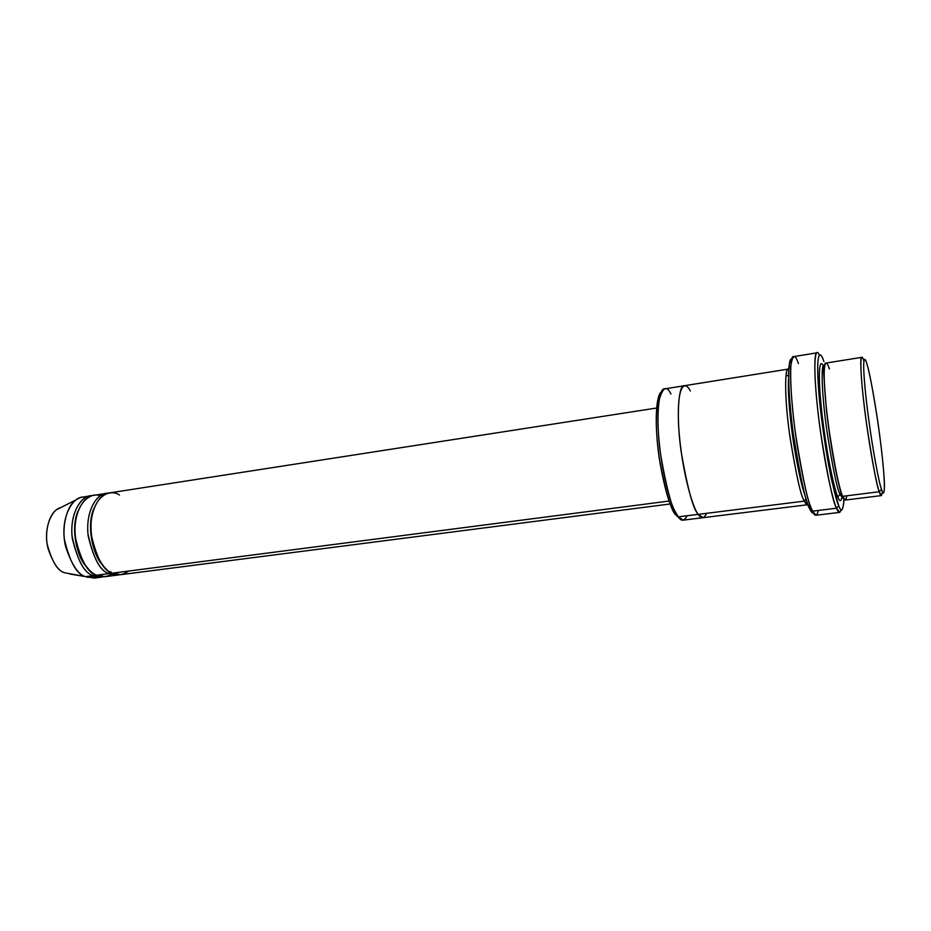 <?xml version="1.0" encoding="UTF-8"?>
<svg xmlns="http://www.w3.org/2000/svg" width="931" height="931" viewBox="0 0 931 931"><rect width="100%" height="100%" fill="white"/><g stroke="black" fill="none" stroke-linecap="round" stroke-linejoin="round"><path stroke-width="1.4" d="M818.372 510.456C816.801 516.554 814.858 516.798 812.53 511.166L816.068 515.239L839.692 512.387L836.55 508.233L838.738 505.731C841.403 513.272 843.137 511.003 843.952 498.946L843.812 502.368C842.776 511.142 841.089 512.259 838.738 505.731L832.105 482.13C828.148 464.255 822.911 432.775 819.792 402.983C814.602 348.869 820.292 349.649 823.795 361.286L823.888 361.531C820.386 349.835 814.602 348.322 819.722 402.39C822.271 425.7 825.343 447.055 828.927 466.466C833.385 488.6 836.655 501.681 838.738 505.731L836.55 508.233C838.4 513.086 839.96 513.563 841.228 509.676M842.031 497.34L842.02 496.223M824.214 369.258L823.784 367.687L824.214 369.258M809.935 509.269C811.192 512.027 812.426 513.342 813.636 513.202C812.426 513.342 811.192 512.027 809.935 509.269C806.13 504.241 800.602 479.221 793.363 434.183C786.858 387.098 787.963 356.177 791.792 359.273C790.419 358.877 789.441 361.926 788.836 368.432C787.626 381.326 790.407 416.96 795.411 448.09C800.718 478.778 804.989 497.817 808.248 505.23L809.935 509.269L812.53 511.166L809.935 509.269M675.918 515.018L679.141 517.927L675.918 515.018C671.298 511.294 665.828 492.918 659.52 459.879C654.028 424.955 656.308 394.011 661.289 392.137C659.625 393.336 658.287 396.978 657.251 403.065C655.284 418.066 656.227 438.187 660.091 463.429C664.269 486.017 668.307 501.064 672.217 508.57L675.918 515.018L678.257 516.856L675.918 515.018M687.125 515.751C684.192 521.232 681.236 521.604 678.257 516.856L683.226 520.138L702.917 517.694M846.849 495.792C845.872 501.262 844.475 501.437 842.66 496.316L879.271 491.743L842.66 496.316L845.325 500.052L881.389 495.595L879.271 491.743L881.482 489.217C879.574 484.923 872.254 450.243 866.528 402.227C861.303 355.828 864.422 354.432 866.97 364.3L867.203 365.08C864.666 354.99 861.233 354.013 866.307 400.295C871.975 448.765 879.574 485.074 881.482 489.217C884.019 498.283 886.428 493.081 881.494 449.813C876.257 405.683 869.379 371.492 867.203 365.08C869.112 370.561 872.324 387.296 876.851 415.307C881.32 444.227 884.753 477.778 884.45 487.46C884.078 494.21 883.088 494.792 881.482 489.217L879.271 491.743C880.796 496.875 881.832 496.805 882.355 491.545M842.264 495.327L840.018 494.431L842.636 498.062L843.23 497.62L842.636 498.062L840.018 494.431L842.264 495.327M824.552 366.011L823.865 365.743C821.165 363.66 821.293 390.927 826.856 430.669C832.861 468.677 837.248 489.927 840.018 494.431C837.248 489.927 832.861 468.677 826.856 430.669C821.293 390.927 821.165 363.66 823.865 365.743L824.552 366.011M863.828 360.96C861.14 351.441 858.603 358.226 864.247 406.102C870.229 454.596 877.27 487.064 879.271 491.743C877.002 487.006 872.812 464.755 866.703 424.99C860.849 383.421 859.65 355.048 861.78 357.341L825.89 363.078C823.132 360.914 823.33 389.17 829.102 430.343C835.316 469.713 839.832 491.696 842.66 496.316C840.169 492.173 831.395 455.096 826.065 405.322C821.468 357.783 826.332 358.679 829.381 368.967M824.272 368.467L823.795 367.303L824.272 368.467M823.283 366.197C820.071 357.667 816.836 369.013 822.201 415.889C827.88 462.672 835.34 492.162 837.83 496.921L840.018 494.431L837.83 496.921C835.34 492.162 827.88 462.672 822.201 415.889C816.836 369.013 820.071 357.667 823.283 366.197M69.941 574.043L94.31 578.07L102.073 577.08L93.368 575.614L85.547 576.626L64.565 572.74L85.547 576.626C78.379 574.869 71.745 564.896 65.659 546.718C60.783 527.423 67.044 505.044 76.226 499.772C79.996 497.375 83.511 496.444 86.769 496.979M101.526 575.114L102.387 574.45L101.526 575.114M90.54 495.851L82.812 497.061C73.328 497.049 61.341 515.332 64.379 539.375C69.86 562.184 76.912 574.602 85.547 576.626L93.368 575.614L94.24 573.996L93.368 575.614C84.779 573.577 77.75 561.125 72.281 538.258C69.22 514.145 81.113 495.827 90.54 495.851L92.111 495.699C82.859 494.57 69.709 511.177 72.083 536.337C77.273 560.381 84.372 573.473 93.368 575.614L102.073 577.08M98.127 577.045L87.235 577.301M109.299 572.856L110.358 572.134M111.289 574.439C105.552 577.313 100.618 577.569 96.498 575.207C89.457 572.914 75.434 556.878 74.969 529.25C75.539 501.378 91.936 491.894 100.141 495.827M78.053 511.026C70.139 528.389 77.261 557.436 85.85 565.978C77.261 557.436 70.139 528.389 78.053 511.026M128.757 571.029C122.38 575.265 116.899 575.975 112.279 573.17C104.831 571.227 89.073 550.873 91.215 520.999C94.927 492.103 112.488 489.718 119.436 495.024M94.182 507.907C85.78 525.573 93.391 556.214 102.212 564.489C93.391 556.214 85.78 525.573 94.182 507.907M107.717 493.279C98.581 492.103 85.605 508.71 87.991 534.01C93.181 558.216 100.222 571.401 109.113 573.577L110.021 571.925M819.28 354.979C815.486 345.564 812.018 361.403 818.442 415.936C825.145 470.004 833.641 502.775 836.55 508.233L812.53 511.166L836.55 508.233C833.152 503.101 827.799 477.58 820.479 431.67C813.706 383.502 813.694 350.265 817.057 352.802L793.573 356.631C789.744 354.199 788.999 387.343 795.726 435.196C803.116 480.792 808.725 506.127 812.53 511.166L810.796 507.023C807.48 499.412 803.092 479.768 797.634 448.125C792.479 415.994 789.581 379.254 790.791 365.999C792.618 354.397 795.155 353.582 798.391 363.567M788.58 379.08C787.568 390.252 789.919 420.312 794.143 446.543C798.612 472.436 802.243 488.612 805.036 495.071C802.243 488.612 798.612 472.436 794.143 446.543C789.919 420.312 787.568 390.252 788.58 379.08M788.778 369.13C785.275 365.534 783.751 390.985 789.418 433.159C795.842 473.763 800.823 496.409 804.349 501.111L806.083 498.725L804.349 501.111L678.257 516.856L698.32 514.354L703.021 517.683L698.32 514.354L804.349 501.111C800.963 496.607 796.11 474.891 789.791 435.952C784.1 395.186 784.938 367.047 788.324 369.083L684.297 385.737C679.211 384.038 675.615 411.839 681.096 451.43C687.695 489.194 693.432 510.176 698.32 514.354C694.014 510.584 682.086 475.392 678.687 427.282C676.383 381.233 685.798 381.314 690.313 390.985M785.915 375.845L788.569 375.426M703.021 517.683L807.573 504.742L804.349 501.111C805.606 503.857 806.816 505.009 808.003 504.579M656.658 408.022L109.264 492.953C99.978 492.895 88.317 511.27 91.401 535.534C96.859 558.542 103.818 571.087 112.279 573.17L669.191 501.041L112.279 573.17L120.855 574.66L670.273 503.962M96.498 575.207L105.18 576.673L117.713 575.067L109.113 573.577L96.498 575.207L109.113 573.577C100.629 571.506 93.659 558.984 88.201 535.988C85.117 511.759 96.824 493.383 106.134 493.442L93.647 495.373C84.244 495.339 72.397 513.668 75.446 537.804C80.916 560.695 87.933 573.17 96.498 575.207M119.273 574.764L117.713 575.067M706.641 513.318C703.929 518.8 701.159 519.137 698.32 514.354M684.204 385.748L664.606 388.89C659.206 387.261 655.11 414.982 660.556 454.351C667.201 491.905 673.101 512.737 678.257 516.856L674.451 510.188C670.425 502.426 666.247 486.843 661.918 463.429C657.914 437.244 656.925 416.401 658.939 400.889C662.616 387.18 666.619 384.899 670.96 394.046M110.859 571.564L109.113 573.577M64.565 572.74C57.78 571.134 51.996 561.672 47.213 544.344C44.048 525.98 52.462 509.245 60.527 507.709L56.931 509.525C49.203 513.97 43.943 532.357 47.958 548.161C53.009 563.069 58.548 571.262 64.565 572.74M837.83 496.921C839.657 501.949 841.1 501.832 842.136 496.584M823.865 365.743C822.911 362.415 823.795 377.358 826.495 410.583C830.091 442.714 836.562 478.627 841.554 494.71L842.636 498.062L842.706 496.444M56.931 509.525L76.226 499.772M657.251 403.065L658.939 400.889M672.217 508.57L674.451 510.188M788.836 368.432L790.791 365.999M808.248 505.23L810.796 507.023"/></g></svg>
